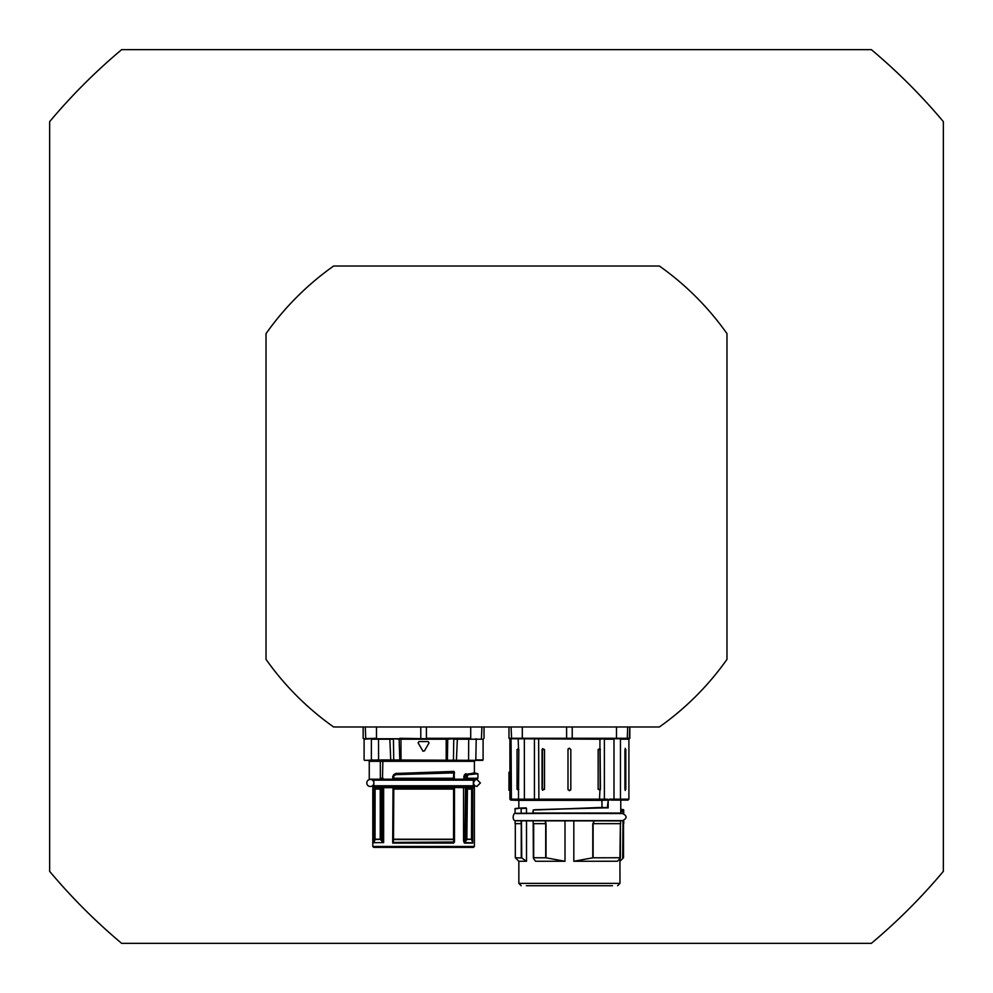 <?xml version="1.0" encoding="UTF-8"?>
<svg xmlns="http://www.w3.org/2000/svg" width="993" height="993" viewBox="0 0 993 993"><rect width="100%" height="100%" fill="white"/><g stroke="black" fill="none" stroke-linecap="round" stroke-linejoin="round"><path stroke-width="1.49" d="M266.025 659.377L266.025 333.623A282.223 282.223 0 0 1 333.623 266.025L659.377 266.025A282.223 282.223 0 0 1 726.975 333.623L726.975 659.377A282.223 282.223 0 0 1 659.377 726.975L333.623 726.975A282.223 282.223 0 0 1 266.025 659.377M871.357 943.35L121.642 943.35A583.251 583.251 0 0 1 49.65 871.357L49.65 121.642A583.251 583.251 0 0 1 121.642 49.65L871.357 49.65A583.251 583.251 0 0 1 943.35 121.642L943.35 871.357A583.251 583.251 0 0 1 871.357 943.35M366.802 782.956A3.525 3.525 0 0 1 372.09 779.902A3.525 3.525 0 0 1 372.09 786.009A3.525 3.525 0 0 1 366.802 782.956M381.126 760.377L482.623 760.377L380.977 759.906M369.011 760.377L379.252 760.377L380.331 761.321L369.259 761.321L368.329 760.377L364.568 760.377L379.177 759.906L364.568 760.377M380.182 760.092L379.177 759.906M471.439 760.377L468.584 760.377L468.684 738.742M460.181 760.377L382.888 760.377L382.479 779.195L394.134 779.195L393.054 778.251L393.662 774.652L393.054 776.278A1784.756 155.553 90 0 1 393.402 776.203L393.873 775.396L393.402 778.251L394.32 779.195L393.613 776.203M376.484 726.975L376.484 738.271L363.624 738.742L457.649 738.742M423.08 738.742L425.203 738.742M470.682 738.742L448.066 738.742M363.686 738.742L376.508 738.742M393.116 738.742L400.973 739.214L400.936 738.295L399.918 738.271M428.206 741.56L429.026 742.975L428.206 741.56L418.972 741.56L418.09 742.826M424.408 750.969L422.782 750.969L424.408 750.969L429.026 742.975M423.03 751.254L418.165 742.975L418.972 741.56M468.547 774.677L477.918 773.783L477.918 778.251L467.157 778.251L467.293 775.93A74.351 29.914 -21.1 0 0 468.411 774.739L467.864 774.341A74.065 29.976 158.7 0 1 466.747 775.533A9318.672 7135.152 86.7 0 1 464.786 775.521A70.615 28.636 -21.3 0 0 465.916 774.341L474.567 773.175L466.164 774.192A8443.516 6073.809 60.5 0 0 468.15 774.205L474.393 772.839L474.393 761.321L475.337 760.377M465.767 773.721L465.916 774.341A8960.311 6673.655 -110.3 0 0 467.864 774.341L468.411 774.739M465.369 773.932A70.329 28.698 158.5 0 1 464.252 775.123L464.525 776.327A9164.459 7020.386 -90 0 0 466.474 776.327L466.114 778.723L467.157 778.251L466.474 778.251M464.252 775.123L464.786 779.195L476.975 779.195L477.918 778.251M463.855 776.327L463.93 779.195L464.786 779.195M467.293 775.93L466.747 775.533L467.157 776.327M392.694 776.278L392.955 779.195L453.367 779.195L453.789 772.877M454.496 772.467L453.553 779.195L454.409 779.195L454 771.412L395.673 773.485A59.394 0.881 149.4 0 1 393.662 774.652M454.409 779.195L463.93 779.195M383.037 778.251L380.331 778.251L379.773 779.195L369.259 779.195L369.259 761.321M380.331 778.251L380.331 761.321L474.393 761.321M393.861 775.794A64.185 1.08 -30 0 0 395.909 774.639L453.578 772.902L423.589 773.311L453.54 772.393L454 771.412L454.024 772.852L453.54 772.393A1900.788 165.272 -89.5 0 1 453.304 772.442L453.789 772.902A1895.128 165.173 90 0 0 454.024 772.852M453.789 772.902L453.553 779.195M395.909 774.639L395.909 774.242A63.763 1.067 149.8 0 1 393.873 775.396A1815.092 158.458 -90.2 0 0 393.588 775.459A60.201 0.881 -30.1 0 0 395.636 774.292L395.673 773.485M396.294 774.106L396.629 773.212M380.815 839.979L382.293 841.369L381.101 839.817L381.101 787.66L380.493 786.717L376.049 786.717A0.943 0.844 90 0 0 375.205 787.66L375.106 789.075L375.205 787.66L379.736 787.66A0.943 0.757 -90 0 1 380.493 786.717L375.255 786.717A0.943 0.943 90 0 0 374.311 787.66L375.106 787.66A0.943 0.943 90 0 1 376.049 786.717L374.398 786.617A0.943 0.931 124.3 0 0 373.902 787.474L374.311 787.66M380.518 839.37L375.031 839.532L373.902 842.685L373.889 787.474L373.902 842.685M380.406 839.209L380.406 789.075L379.736 787.66L382.293 787.66L382.293 841.369L383.633 842.598L373.889 842.697M382.007 841.53L383.385 842.685M381.684 786.717L382.293 787.66L393.377 787.66A0.943 0.943 -90 0 1 394.32 786.717L452.87 786.717A0.943 0.943 90 0 1 453.801 787.66L453.379 789.075L454.111 787.66A0.943 0.943 -90 0 0 453.168 786.717L453.304 786.717M453.379 789.075L393.389 789.075L393.501 839.433L393.489 789.075M393.799 789.075L393.501 839.433M393.377 839.37A249.727 21.759 90 0 1 393.054 842.201L393.191 842.374A250.534 22.926 -90.2 0 0 393.526 839.532L453.528 839.532A248.821 23.857 90.4 0 0 453.863 842.412L454.496 842.027L454.496 787.474L466.089 787.66L466.089 839.47L466.847 839.209L467.455 787.66L466.089 787.66L466.698 786.717A0.943 0.757 90 0 1 467.455 787.66L471.526 787.66A0.943 0.832 -90 0 0 470.694 786.717L464.364 786.717M424.743 786.717L394.01 786.717A3.736 1.527 89.5 0 1 393.936 786.717A0.943 0.931 131.8 0 0 393.054 787.648L393.191 842.374M393.054 842.25L392.694 843.082L393.178 842.412L454.496 842.027M466.847 839.209L471.625 839.209L471.638 787.66L471.501 839.532L472.519 842.089L471.675 839.209L466.859 839.532A39130.071 23695.338 -75.4 0 1 464.65 842.412A0.943 0.757 -90 0 0 464.426 843.082L472.73 843.082L472.519 842.089M466.089 839.47A42362.956 32451.91 90 0 1 464.898 841.021L464.65 842.412L472.68 842.92L472.73 787.474A0.943 0.906 -90 0 0 472.209 786.617L470.694 786.717A0.943 0.943 -90 0 1 471.638 787.66L472.37 787.66A0.943 0.943 -90 0 0 471.427 786.717L471.141 786.717M472.68 842.92L472.73 787.474L474.393 787.474L474.393 846.458L372.797 846.458L373.728 847.389L473.45 847.389L474.393 846.458M376.484 786.717L375.751 786.717M375.106 789.075L375.031 839.532M466.573 839.445L466.971 789.075M472.37 787.66L472.693 787.486A0.943 0.931 -133.1 0 0 472.147 786.63M465.506 786.717L464.898 841.021L463.557 841.021L464.426 843.082M464.339 787.66L464.389 786.717L453.255 786.717A3.711 1.514 -89.5 0 1 453.168 786.717M393.936 786.717L382.789 786.717L382.839 787.66M471.526 789.075L467.455 789.075M454.173 786.617L454.136 787.648A0.943 0.931 -131.8 0 0 453.255 786.717M452.87 786.717L453.379 787.66L393.799 787.66L394.32 786.717L452.87 786.717M474.269 786.717L394.01 786.717A0.943 0.943 90 0 0 393.079 787.66L393.054 787.66M379.736 789.075L375.205 789.075M379.773 779.195L382.479 779.195M423.589 779.195L466.412 779.195M453.602 789.075L453.528 839.532L453.813 789.075M420.647 847.389L376.558 847.389M600.231 885.731L581.091 885.731M559.133 885.731L557.731 885.731M526.364 885.731L612.445 885.731M521.188 885.731L518.842 883.373L619.967 883.373L617.621 885.731M533.688 858.821L533.675 857.741L533.688 858.821A7756.348 5941.715 90 0 0 535.587 861.266L565.005 861.266L546.026 857.803L546.026 823.644L545.393 820.814L545.393 823.644M526.513 820.901L526.513 861.266L526.489 820.901M518.842 883.373L518.842 861.266L526.513 861.266M619.967 883.373L619.942 858.498A3473.787 3008.517 90 0 1 617.522 861.241L573.817 861.266L573.817 820.901M620.613 820.901L516.149 820.814M518.842 861.266L515.317 857.741L521.772 857.989L521.449 820.814L533.167 820.901M545.393 820.814L593.429 820.814L593.429 823.644L620.613 823.644L620.613 820.814L593.429 820.814M533.353 858.026L533.167 820.814L545.045 820.814M521.772 857.989L526.489 861.241M520.928 823.644L515.082 823.644L515.082 820.814L520.928 820.814L521.449 823.644M620.737 813.23L516.137 813.565C513.083 811.082 511.42 821.856 516.137 820.628L622.673 820.628C627.228 818.269 627.228 815.923 622.661 813.565L516.149 813.292M515.082 813.056L515.082 808.935L521.102 807.992L521.188 813.056L521.188 808.463A1828.163 1719.119 -90 0 0 526.489 808.339L526.489 813.23L515.317 813.292L533.005 813.23M623.728 811.529L623.741 813.056L622.648 813.292M521.188 808.463L526.141 807.88A1849.798 1739.438 87.4 0 1 521.114 807.992M526.513 813.23L526.489 808.339M607.778 807.706L602.118 807.408A3.848 3.835 90 0 0 602.019 807.421L538.045 809.891M620.613 813.292L533.216 813.292L533.229 810.027M532.881 812.82L533.191 810.04L534.966 809.729L604.303 807.88A2.135 1.638 -86.5 0 1 604.352 807.88L608.163 807.88L608.163 800.122L609.292 800.122L609.292 799.179L611.092 800.122L620.762 800.122L620.762 813.056L533.055 813.056M534.83 809.965L602.043 807.644A3.749 3.736 -90 0 1 602.13 807.644L602.118 807.408M542.277 800.122L606.102 800.122L601.857 800.358L602.043 807.644A41057.447 2256.046 176.2 0 1 604.154 807.644L602.13 807.644L604.352 807.88M607.418 807.644L604.203 807.644A2.346 1.8 93.1 0 0 604.154 807.644L604.303 807.88M608.163 800.122L607.393 807.408M607.865 800.122L607.617 799.204L603.459 800.122A0.943 0.931 -90 0 0 604.377 799.179L604.377 739.214L613.997 739.214L613.997 799.179L609.292 799.179M518.842 808.153L518.842 800.358L510.849 800.122L603.459 800.122M611.092 800.122L627.973 800.122L628.904 799.179L620.476 799.179L620.476 739.214L628.904 739.214L629.847 738.271L509.024 738.271L622.326 738.742M623.728 810.698L623.467 809.68L623.492 810.499L620.774 810.772M623.741 810.511L623.505 810.313A11221.421 5610.711 -0 0 1 620.774 810.313M619.942 861.266L620.054 861.154A3502.82 3449.657 90 0 0 622.723 858.511L623.505 857.741L623.492 823.644L623.505 857.741L619.967 861.266M607.617 799.204L605.134 799.204L604.315 800.122L604.973 799.179L538.876 799.179L538.64 738.742M605.134 799.204L604.402 800.11M533.489 823.644L545.045 823.644M622.959 820.814L622.959 823.644L623.741 823.644L623.741 820.814L622.648 820.814M622.959 823.644L622.723 858.511M533.675 823.644L533.675 857.741L546.026 857.803M593.429 823.644L592.784 823.644L592.784 857.803L573.817 861.266M592.784 857.803L620.352 857.741L619.942 858.511L620.352 823.644M510.315 738.73L599.933 739.214L572.204 738.742L572.229 726.975M533.973 738.742L516.497 738.742M511.618 800.122A0.943 0.943 -90 0 1 510.687 799.179L510.899 739.214M625.156 790.465L625.813 789.298L624.92 789.298L624.92 749.554L625.813 749.554L625.813 789.298L624.92 789.298M625.255 748.275L625.813 749.554L624.92 749.554M599.933 748.461L600.206 790.068L598.158 789.298L598.158 749.554L599.933 748.461L599.933 739.214L604.849 738.742M567.996 789.298L567.996 749.554L569.411 748.151L570.814 749.554L570.814 789.298L569.411 790.713L567.996 789.298A1.415 1.415 0 0 0 568.07 789.758M542.488 790.242L542.488 748.623L544.512 749.554L544.512 789.298L542.488 790.242A1.899 0.832 -90 0 0 542.6 789.298L544.512 789.298M518.818 749.554L518.52 790.304L517.055 789.298L517.055 749.554L518.52 748.561L518.818 749.554L517.055 749.554M510.476 738.742L511.569 738.742L511.097 726.975M616.516 726.975L616.492 738.742L629.314 738.742L629.785 726.975M509.434 771.896L509.049 773.671L509.968 771.896L510.005 773.857A2248.326 2076.996 178.1 0 0 509.906 789.845L509.434 789.845A2246.079 2074.464 -2 0 1 509.533 773.857L509.049 773.671A2243.82 2072.006 178.3 0 0 508.962 789.658L508.962 789.658M598.158 789.298L600.12 789.298A1.825 0.919 -90 0 0 600.206 790.068M600.43 749.554L600.12 749.554A1.825 0.919 90 0 1 600.206 748.784M544.512 749.554L542.6 749.554A1.899 0.832 90 0 0 542.488 748.623M570.491 790.205A1.415 1.415 0 0 0 570.814 789.298M568.319 748.66A1.415 1.415 0 0 0 567.996 749.554M601.981 807.421L601.981 800.358L518.842 800.358M423.589 785.773L373.852 785.773L373.852 780.138L473.338 780.138L473.338 785.773L423.589 785.773M378.494 738.742L378.606 760.377L371.382 759.906L371.382 739.214L393.427 739.214L393.737 760.377L401.011 760.377L400.973 739.214L446.205 739.214L446.18 760.377L447.396 760.377L447.731 739.214L454.074 738.742M382.293 760.377L390.758 760.377L389.827 738.742M399.794 760.377L399.112 738.742M468.584 760.377L453.441 760.377L453.764 739.214L456.867 739.214M456.42 760.377L457.363 738.742M456.892 739.214L483.094 739.214L483.094 759.906L475.808 759.906L476.218 738.742M364.096 759.906L364.096 739.214L370.96 738.742M481.431 738.742L481.903 726.975M470.707 726.975L470.707 738.271L447.26 738.271M484.038 726.975L484.038 738.271L483.976 726.975M426.382 738.742L400.936 738.295M365.287 726.975L365.747 738.742M363.215 726.975L363.153 738.271L364.096 739.214M420.796 738.742L420.771 726.975M446.242 738.295L426.407 738.271L426.407 726.975M463.855 778.723L466.114 778.723M453.838 778.723L454.496 778.723M392.694 778.251L453.789 778.251M396.381 774.106L423.589 773.311L396.157 774.143M380.232 789.075L380.232 839.209L375.069 839.209M383.633 842.598L383.633 787.474A0.943 0.745 -90 0 1 384.043 786.617M393.389 839.209L453.813 839.209A253.5 22.094 -90 0 0 454.136 842.027L454.136 787.648M393.017 786.617L392.694 843.082L453.702 843.082M473.338 785.773L473.86 786.617L472.209 786.617M373.318 786.617L372.797 787.474L373.889 787.474A0.943 0.919 -90 0 1 374.398 786.617L373.318 786.617L373.852 785.773M463.135 786.617A0.943 0.745 90 0 1 463.557 787.474L463.557 841.021M565.005 861.266L565.005 820.901M620.774 811.815L623.53 811.529L623.53 813.292M603.657 807.644L534.966 809.729M606.09 800.358L607.679 799.564M515.082 808.935C517.229 808.463 510.625 808.898 521.089 807.992L515.379 808.774M623.505 813.292L623.604 809.729L620.774 809.258L623.467 809.68M620.054 861.154L620.054 858.374M593.764 823.644L593.764 820.814L593.764 823.644M545.703 823.644L545.703 857.741M521.251 823.644L521.251 857.741M593.119 857.741L593.119 823.644M614.071 738.742L620.886 738.742M534.433 739.214L534.433 799.179L524.403 799.179L524.341 738.742M518.52 748.561L518.16 738.742M518.52 790.304L518.52 799.179L511.395 799.179L511.06 738.742M619.669 800.122A0.943 0.807 90 0 0 620.476 799.179L613.997 799.179L613.835 800.122M599.933 790.403L599.449 800.122M539.36 800.122L538.876 799.179L534.433 799.179A0.943 0.931 -90 0 0 535.364 800.122A0.943 0.931 -90 0 1 534.433 799.179M524.527 800.122L524.403 799.179L518.52 799.179A0.943 0.708 -90 0 0 519.227 800.122M522.318 738.742L522.293 726.975M509.024 726.975L508.962 738.271L509.906 739.214L509.906 771.896M566.618 738.742L566.593 726.975M627.253 738.742L627.713 726.975M512.04 800.122A0.943 0.658 -90 0 1 511.395 799.179L509.906 799.179L510.849 800.122M598.158 749.554L600.12 749.554L600.43 789.298M518.818 789.298L517.055 789.298M542.054 789.298L542.054 749.554M473.338 782.943L475.088 779.902L476.863 779.431L480.389 782.956L476.863 786.481L474.592 785.662L473.338 782.956M473.649 779.431L373.529 779.431M373.529 786.481L473.649 786.481M484.038 738.271L483.094 739.214M363.153 726.975L363.153 738.271M477.918 773.783L474.393 772.802M473.86 786.617L474.393 787.474M372.797 787.474L372.797 846.458M473.338 780.138L474.269 779.195M372.909 779.195L373.852 780.138M620.774 800.122L620.774 813.118M620.613 820.814L620.613 823.644M533.167 820.814L533.167 823.644M515.317 857.741L515.317 823.644M620.414 823.644L620.414 857.803M628.904 739.214L628.904 799.179M508.962 738.271L508.962 726.975M508.962 772.368L508.962 790.242L509.906 790.713L509.906 799.179M623.741 823.644L623.741 820.814M629.847 738.271L629.847 726.975"/></g></svg>
